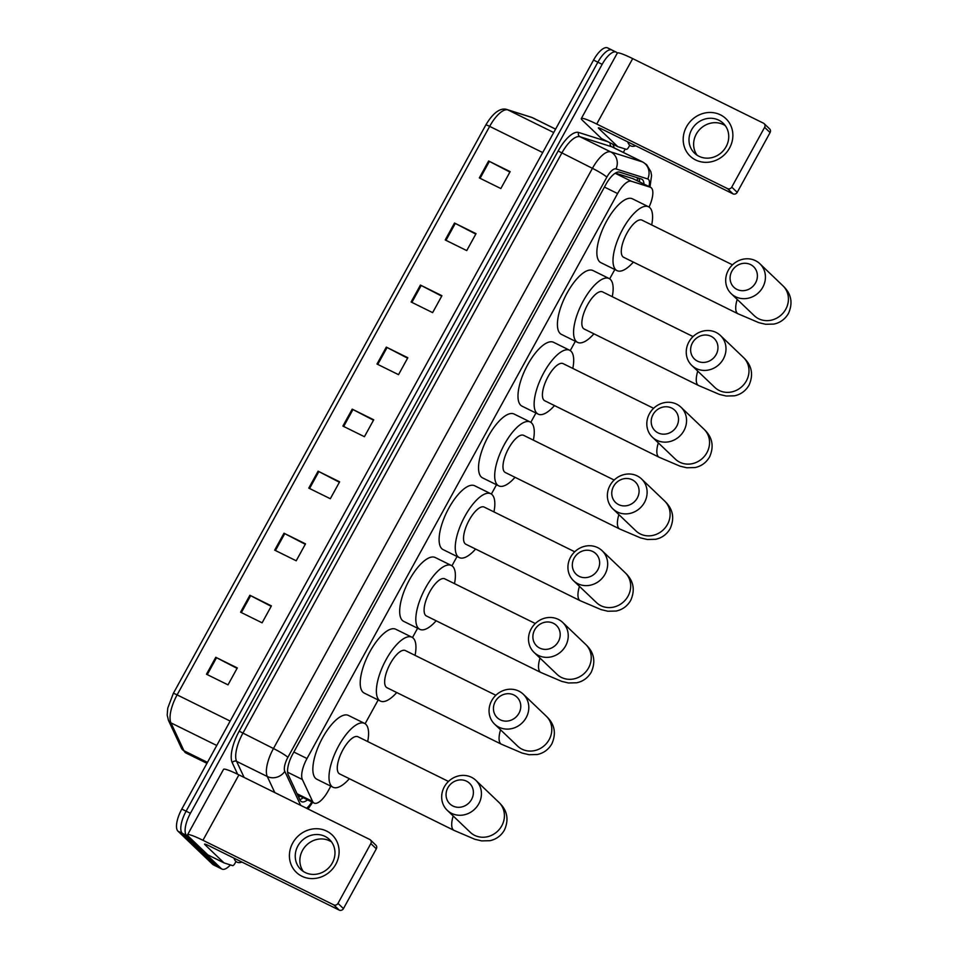 <?xml version="1.0" encoding="UTF-8"?>
<svg xmlns="http://www.w3.org/2000/svg" width="958" height="958" viewBox="0 0 958 958"><rect width="100%" height="100%" fill="white"/><g stroke="black" fill="none" stroke-linecap="round" stroke-linejoin="round"><path stroke-width="1.44" d="M649.033 207.06A19.423 7.281 116.3 0 0 650.65 187.373A19.423 7.281 116.3 0 0 650.266 187.217L631.286 181.23A19.423 7.281 116.3 0 0 617.599 193.564L307.003 758.532A19.423 7.281 116.3 0 0 302.369 779.513L312.595 801.427A19.423 7.281 116.3 0 0 313.41 802.588A19.423 7.281 116.3 0 0 314.116 803.079A19.423 7.281 116.3 0 0 328.187 790.901L330.797 786.147M650.65 187.373L633.166 178.739L615.395 173.099M365.118 723.721L378.171 699.975M412.491 637.549L417.616 628.232M451.936 565.807L457.05 556.49M491.37 494.065L496.495 484.76M530.804 422.334L535.929 413.018M570.25 350.592L575.363 341.276M609.683 278.85L614.808 269.545M643.956 184.068A19.423 7.281 116.3 0 0 641.764 179.182A19.423 7.281 116.3 0 0 641.381 179.026L619.563 172.129A19.423 7.281 116.3 0 0 605.875 184.475L292.861 753.838A19.423 7.281 116.3 0 0 288.226 774.818L299.986 800.014A19.423 7.281 116.3 0 0 300.8 801.175A19.423 7.281 116.3 0 0 301.507 801.678A19.423 7.281 116.3 0 0 307.518 799.822M303.207 797.703A19.423 7.281 -63.7 0 1 299.818 799.643M230.411 864.93A19.423 7.281 -63.7 0 1 221.969 869.074A19.423 7.281 -63.7 0 1 221.274 868.583L186.594 835.448A19.423 7.281 -63.7 0 1 190.414 813.306L602.163 64.33A19.423 7.281 -63.7 0 1 616.245 52.151A19.423 7.281 -63.7 0 1 616.94 52.642L617.347 53.037M625.215 149.005L623.335 152.43M221.969 869.074L217.67 866.954A19.423 7.281 -63.7 0 1 216.963 866.451L182.283 833.328A19.423 7.281 -63.7 0 1 186.115 811.175L597.864 62.21A19.423 7.281 -63.7 0 1 611.934 50.032A19.423 7.281 -63.7 0 1 612.641 50.523M638.675 178.176A19.423 7.281 -63.7 0 1 639.645 181.936M611.934 50.032L607.623 47.9A19.423 7.281 -63.7 0 0 593.553 60.079L181.804 809.055A19.423 7.281 -63.7 0 0 177.984 831.197L212.664 864.332A19.423 7.281 -63.7 0 0 213.359 864.823L217.67 866.954A19.423 7.281 -63.7 0 1 216.963 866.451L182.283 833.328A19.423 7.281 -63.7 0 1 186.115 811.175L597.864 62.21A19.423 7.281 -63.7 0 1 611.934 50.032L616.245 52.151M420.406 285.077L441.937 295.711L432.633 312.631L411.114 301.998L420.406 285.077L421.185 285.472L411.88 302.381M454.511 223.034L476.042 233.668L466.738 250.589L445.219 239.955L454.511 223.034L455.289 223.43L445.985 240.338M488.616 161.004L510.147 171.638L500.842 188.546L479.323 177.925L488.616 161.004L489.394 161.387L480.09 178.308M318.092 471.192L339.623 481.826L330.318 498.735L308.787 488.113L318.092 471.192L318.858 471.576L309.566 488.496M283.987 533.223L305.518 543.857L296.214 560.777L274.683 550.143L283.987 533.223L284.754 533.618L275.461 550.527M249.882 595.265L271.413 605.899L262.109 622.82L240.578 612.186L249.882 595.265L250.649 595.66L241.356 612.569M215.778 657.308L237.309 667.93L228.004 684.85L206.473 674.228L215.778 657.308L216.544 657.691L207.251 674.612M386.302 347.119L407.833 357.741L398.528 374.662L376.997 364.04L386.302 347.119L387.068 347.503L377.775 364.411M352.197 409.15L373.728 419.784L364.423 436.704L342.892 426.071L352.197 409.15L352.963 409.545L343.671 426.454M373.488 420.215L352.963 409.545M407.593 358.172L387.068 347.503M237.069 668.361L216.544 657.691M271.174 606.33L250.649 595.66M305.279 544.288L284.754 533.618M339.383 482.245L318.858 471.576M509.907 172.057L489.394 161.387M475.803 234.099L455.289 223.43M441.698 296.142L421.185 285.472M241.943 862.068A32.368 12.131 -63.7 0 1 236.961 862.116A32.368 12.131 -63.7 0 1 235.788 861.29A32.368 12.131 -63.7 0 1 233.968 858.129M335.791 864.296A25.89 23.842 133.7 0 1 301.866 876.223A25.89 23.842 133.7 0 1 292.729 843.028A25.89 23.842 133.7 0 1 326.666 831.101A25.89 23.842 133.7 0 1 335.791 864.296M297.878 845.962A20.717 19.076 -46.3 0 0 300.8 869.445A20.717 19.076 -46.3 0 0 332.33 862.966A20.717 19.076 -46.3 0 0 329.42 839.483A20.717 19.076 -46.3 0 0 297.878 845.962M303.315 871.445A20.717 19.076 133.7 0 1 302.512 850.393A20.717 19.076 133.7 0 1 331.528 841.914M235.896 861.589L234.83 863.541A3.233 1.209 116.3 0 1 232.543 865.601L224.136 862.942A3.233 1.209 116.3 0 1 224.076 862.918A3.233 1.209 116.3 0 1 223.956 862.835L204.868 844.609A6.478 0.695 -151.2 0 1 204.581 844.142A6.478 0.695 -151.2 0 1 208.425 845.519L339.216 910.1L333.743 904.867A3.233 2.982 -46.3 0 0 337.982 903.382L343.455 908.603A3.233 2.982 133.7 0 1 339.216 910.1M224.016 862.883L207.994 854.967A3.233 1.209 -63.7 0 1 207.934 854.943A3.233 1.209 -63.7 0 1 207.814 854.859L188.726 836.633A25.89 2.802 28.8 0 1 187.564 834.789A25.89 2.802 28.8 0 1 202.952 840.286L333.743 904.867M187.564 834.789L223.525 769.37A25.89 2.802 28.8 0 1 238.925 774.866L369.704 839.447A3.233 2.982 -46.3 0 1 370.842 843.591L337.982 903.382M370.387 839.927L375.871 845.16A3.233 2.982 133.7 0 1 376.326 848.824L343.455 908.603M471.576 799.439A14.238 13.113 -46.3 0 0 466.546 781.189A14.238 13.113 -46.3 0 0 447.889 787.739A14.238 13.113 -46.3 0 0 452.906 806.001A14.238 13.113 -46.3 0 0 471.576 799.439M444.332 786.829A20.717 19.076 133.7 0 1 475.863 780.351A20.717 19.076 133.7 0 1 478.772 803.846A20.717 19.076 133.7 0 1 447.242 810.312A20.717 19.076 133.7 0 1 444.332 786.829M448.476 781.441L357.957 736.75A20.717 7.76 116.3 0 0 342.377 750.809A20.717 7.76 116.3 0 0 338.869 773.369A20.717 7.76 116.3 0 0 339.611 773.896L454.044 830.394L474.857 839.28L481.646 840.896L489.885 840.693C496.22 839.34 501.082 835.795 504.447 830.047C511.237 814.779 502.579 805.906 498.867 802.325L475.863 780.351M349.347 778.698A35.602 13.34 -63.7 0 1 333.025 787.248A35.602 13.34 -63.7 0 1 331.731 786.338A35.602 13.34 -63.7 0 1 337.767 747.563A35.602 13.34 -63.7 0 1 364.555 723.398A35.602 13.34 -63.7 0 1 365.836 724.296A35.602 13.34 -63.7 0 1 367.692 741.552M333.025 787.248L316.882 779.273A35.602 13.34 -63.7 0 1 315.589 778.363A35.602 13.34 -63.7 0 1 321.625 739.588A35.602 13.34 -63.7 0 1 348.413 715.422L364.555 723.398M518.949 713.267A14.238 13.113 -46.3 0 0 513.931 695.005A14.238 13.113 -46.3 0 0 495.262 701.567A14.238 13.113 -46.3 0 0 500.28 719.817A14.238 13.113 -46.3 0 0 518.949 713.267M491.705 700.657A20.717 19.076 133.7 0 1 523.236 694.179A20.717 19.076 133.7 0 1 526.158 717.662A20.717 19.076 133.7 0 1 494.615 724.14A20.717 19.076 133.7 0 1 491.705 700.657M495.849 695.269L405.342 650.566A20.717 7.76 116.3 0 0 389.75 664.624A20.717 7.76 116.3 0 0 386.242 687.185A20.717 7.76 116.3 0 0 386.996 687.724L501.417 744.222L522.23 753.108L529.02 754.712L537.258 754.521C543.593 753.168 548.455 749.623 551.832 743.875C558.61 728.607 549.952 719.733 546.24 716.153L523.236 694.179M396.72 692.526A35.602 13.34 -63.7 0 1 380.398 701.064A35.602 13.34 -63.7 0 1 379.117 700.166A35.602 13.34 -63.7 0 1 385.152 661.379A35.602 13.34 -63.7 0 1 411.928 637.214A35.602 13.34 -63.7 0 1 413.221 638.124A35.602 13.34 -63.7 0 1 415.065 655.368M380.398 701.064L364.256 693.101A35.602 13.34 -63.7 0 1 362.962 692.191A35.602 13.34 -63.7 0 1 368.998 653.404A35.602 13.34 -63.7 0 1 395.786 629.25L411.928 637.214M558.382 641.525A14.238 13.113 -46.3 0 0 553.365 623.275A14.238 13.113 -46.3 0 0 534.708 629.825A14.238 13.113 -46.3 0 0 539.725 648.087A14.238 13.113 -46.3 0 0 558.382 641.525M531.151 628.915A20.717 19.076 133.7 0 1 562.681 622.437A20.717 19.076 133.7 0 1 565.591 645.92A20.717 19.076 133.7 0 1 534.061 652.398A20.717 19.076 133.7 0 1 531.151 628.915M535.294 623.526L444.775 578.836A20.717 7.76 116.3 0 0 429.196 592.894A20.717 7.76 116.3 0 0 425.687 615.455A20.717 7.76 116.3 0 0 426.43 615.982L540.851 672.48L561.675 681.366L568.453 682.982L576.704 682.779C583.039 681.425 587.889 677.881 591.266 672.133C598.055 656.865 589.386 647.991 585.673 644.411L562.681 622.437M436.153 620.784A35.602 13.34 -63.7 0 1 419.844 629.334A35.602 13.34 -63.7 0 1 418.55 628.424A35.602 13.34 -63.7 0 1 424.586 589.649A35.602 13.34 -63.7 0 1 451.374 565.483A35.602 13.34 -63.7 0 1 452.655 566.382A35.602 13.34 -63.7 0 1 454.499 583.638M419.844 629.334L403.689 621.359A35.602 13.34 -63.7 0 1 402.408 620.449A35.602 13.34 -63.7 0 1 408.443 581.674A35.602 13.34 -63.7 0 1 435.219 557.508L451.374 565.483M597.828 569.782A14.238 13.113 -46.3 0 0 592.798 551.533A14.238 13.113 -46.3 0 0 574.141 558.095A14.238 13.113 -46.3 0 0 579.159 576.345A14.238 13.113 -46.3 0 0 597.828 569.782M570.585 557.173A20.717 19.076 133.7 0 1 602.115 550.706A20.717 19.076 133.7 0 1 605.025 574.189A20.717 19.076 133.7 0 1 573.495 580.668A20.717 19.076 133.7 0 1 570.585 557.173M574.728 551.784L484.209 507.093A20.717 7.76 116.3 0 0 468.63 521.152A20.717 7.76 116.3 0 0 465.121 543.713A20.717 7.76 116.3 0 0 465.863 544.24L580.297 600.75L601.109 609.623L607.899 611.24L616.138 611.036C622.472 609.695 627.334 606.139 630.699 600.403C637.489 585.134 628.831 576.261 625.119 572.668L602.115 550.706M475.599 549.042A35.602 13.34 -63.7 0 1 459.277 557.592A35.602 13.34 -63.7 0 1 457.984 556.682A35.602 13.34 -63.7 0 1 464.019 517.907A35.602 13.34 -63.7 0 1 490.807 493.741A35.602 13.34 -63.7 0 1 492.089 494.651A35.602 13.34 -63.7 0 1 493.945 511.895M459.277 557.592L443.135 549.617A35.602 13.34 -63.7 0 1 441.842 548.718A35.602 13.34 -63.7 0 1 447.877 509.931A35.602 13.34 -63.7 0 1 474.665 485.766L490.807 493.741M637.262 498.052A14.238 13.113 -46.3 0 0 632.244 479.79A14.238 13.113 -46.3 0 0 613.575 486.353A14.238 13.113 -46.3 0 0 618.605 504.603A14.238 13.113 -46.3 0 0 637.262 498.052M610.018 485.443A20.717 19.076 133.7 0 1 641.561 478.964A20.717 19.076 133.7 0 1 644.471 502.447A20.717 19.076 133.7 0 1 612.94 508.926A20.717 19.076 133.7 0 1 610.018 485.443M614.174 480.054L523.655 435.351A20.717 7.76 116.3 0 0 508.075 449.41A20.717 7.76 116.3 0 0 504.555 471.971A20.717 7.76 116.3 0 0 505.309 472.51L619.73 529.008L640.555 537.893L647.333 539.498L655.583 539.294C661.918 537.953 666.768 534.408 670.145 528.66C676.935 513.392 668.265 504.519 664.553 500.938L641.561 478.964M515.033 477.312A35.602 13.34 -63.7 0 1 498.711 485.85A35.602 13.34 -63.7 0 1 497.43 484.952A35.602 13.34 -63.7 0 1 503.465 446.165A35.602 13.34 -63.7 0 1 530.241 421.999A35.602 13.34 -63.7 0 1 531.534 422.909A35.602 13.34 -63.7 0 1 533.378 440.153M498.711 485.85L482.569 477.886A35.602 13.34 -63.7 0 1 481.287 476.976A35.602 13.34 -63.7 0 1 487.311 438.189A35.602 13.34 -63.7 0 1 514.099 414.036L530.241 421.999M676.695 426.31A14.238 13.113 -46.3 0 0 671.678 408.06A14.238 13.113 -46.3 0 0 653.021 414.61A14.238 13.113 -46.3 0 0 658.038 432.872A14.238 13.113 -46.3 0 0 676.695 426.31M649.464 413.7A20.717 19.076 133.7 0 1 680.994 407.222A20.717 19.076 133.7 0 1 683.904 430.705A20.717 19.076 133.7 0 1 652.374 437.183A20.717 19.076 133.7 0 1 649.464 413.7M653.607 408.312L563.088 363.621A20.717 7.76 116.3 0 0 547.509 377.68A20.717 7.76 116.3 0 0 544 400.24A20.717 7.76 116.3 0 0 544.743 400.767L659.164 457.265L679.988 466.151L686.778 467.767L695.017 467.564C701.352 466.211 706.214 462.666 709.579 456.918C716.368 441.65 707.699 432.776 703.986 429.196L680.994 407.222M554.478 405.569A35.602 13.34 -63.7 0 1 538.156 414.119A35.602 13.34 -63.7 0 1 536.863 413.209A35.602 13.34 -63.7 0 1 542.899 374.434A35.602 13.34 -63.7 0 1 569.687 350.269A35.602 13.34 -63.7 0 1 570.968 351.167A35.602 13.34 -63.7 0 1 572.812 368.423M538.156 414.119L522.002 406.144A35.602 13.34 -63.7 0 1 520.721 405.234A35.602 13.34 -63.7 0 1 526.756 366.459A35.602 13.34 -63.7 0 1 553.532 342.293L569.687 350.269M716.141 354.568A14.238 13.113 -46.3 0 0 711.123 336.318A14.238 13.113 -46.3 0 0 692.454 342.88A14.238 13.113 -46.3 0 0 697.472 361.13A14.238 13.113 -46.3 0 0 716.141 354.568M688.898 341.958A20.717 19.076 133.7 0 1 720.428 335.492A20.717 19.076 133.7 0 1 723.35 358.975A20.717 19.076 133.7 0 1 691.808 365.453A20.717 19.076 133.7 0 1 688.898 341.958M693.041 336.569L602.534 291.879A20.717 7.76 116.3 0 0 586.943 305.937A20.717 7.76 116.3 0 0 583.434 328.498A20.717 7.76 116.3 0 0 584.188 329.025L698.61 385.523L719.422 394.409L726.212 396.025L734.451 395.822C740.785 394.48 745.647 390.924 749.024 385.188C755.802 369.92 747.144 361.046 743.432 357.454L720.428 335.492M593.912 333.827A35.602 13.34 -63.7 0 1 577.59 342.377A35.602 13.34 -63.7 0 1 576.309 341.467A35.602 13.34 -63.7 0 1 582.344 302.692A35.602 13.34 -63.7 0 1 609.12 278.527A35.602 13.34 -63.7 0 1 610.414 279.437A35.602 13.34 -63.7 0 1 612.258 296.681M577.59 342.377L561.448 334.402A35.602 13.34 -63.7 0 1 560.155 333.504A35.602 13.34 -63.7 0 1 566.19 294.717A35.602 13.34 -63.7 0 1 592.978 270.551L609.12 278.527M755.575 282.838A14.238 13.113 -46.3 0 0 750.557 264.576A14.238 13.113 -46.3 0 0 731.9 271.138A14.238 13.113 -46.3 0 0 736.918 289.388A14.238 13.113 -46.3 0 0 755.575 282.838M728.343 270.228A20.717 19.076 133.7 0 1 759.874 263.749A20.717 19.076 133.7 0 1 762.784 287.232A20.717 19.076 133.7 0 1 731.253 293.711A20.717 19.076 133.7 0 1 728.343 270.228M732.487 264.839L641.968 220.136A20.717 7.76 116.3 0 0 626.388 234.195A20.717 7.76 116.3 0 0 622.88 256.756A20.717 7.76 116.3 0 0 623.622 257.283L738.043 313.793L758.868 322.678L765.646 324.283L773.896 324.079C780.231 322.738 785.081 319.194 788.458 313.446C795.248 298.178 786.578 289.304 782.866 285.724L759.874 263.749M633.346 262.097A35.602 13.34 -63.7 0 1 617.036 270.635A35.602 13.34 -63.7 0 1 615.743 269.737A35.602 13.34 -63.7 0 1 621.778 230.95A35.602 13.34 -63.7 0 1 648.566 206.784A35.602 13.34 -63.7 0 1 649.847 207.694A35.602 13.34 -63.7 0 1 651.691 224.938M617.036 270.635L600.882 262.672A35.602 13.34 -63.7 0 1 599.6 261.762A35.602 13.34 -63.7 0 1 605.636 222.974A35.602 13.34 -63.7 0 1 632.412 198.809L648.566 206.784M729.553 148.035A25.89 23.842 133.7 0 1 695.628 159.962A25.89 23.842 133.7 0 1 686.503 126.779A25.89 23.842 133.7 0 1 720.428 114.84A25.89 23.842 133.7 0 1 729.553 148.035M691.652 129.701A20.717 19.076 -46.3 0 0 694.562 153.196A20.717 19.076 -46.3 0 0 726.092 146.718A20.717 19.076 -46.3 0 0 723.182 123.235A20.717 19.076 -46.3 0 0 691.652 129.701M697.077 155.196A20.717 19.076 133.7 0 1 696.274 134.132A20.717 19.076 133.7 0 1 725.29 125.654M629.657 145.341L628.592 147.292A3.233 1.209 116.3 0 1 626.316 149.34L617.91 146.694A3.233 1.209 116.3 0 1 617.838 146.67A3.233 1.209 116.3 0 1 617.718 146.586L598.642 128.348A6.478 0.695 -151.2 0 1 598.343 127.893A6.478 0.695 -151.2 0 1 602.199 129.258L732.978 193.839L727.505 188.618A3.233 2.982 -46.3 0 0 731.744 187.121L737.217 192.354A3.233 2.982 133.7 0 1 732.978 193.839M617.778 146.634L601.756 138.718A3.233 1.209 -63.7 0 1 601.696 138.694A3.233 1.209 -63.7 0 1 601.576 138.611L582.488 120.373A25.89 2.802 28.8 0 1 581.326 118.529A25.89 2.802 28.8 0 1 596.714 124.037L727.505 188.618M581.326 118.529L617.299 53.109A25.89 2.802 28.8 0 1 632.687 58.606L763.466 123.187A3.233 2.982 -46.3 0 1 764.616 127.342L731.744 187.121M764.161 123.666L769.633 128.899A3.233 2.982 133.7 0 1 770.088 132.575L737.217 192.354M635.705 145.808A32.368 12.131 -63.7 0 1 630.723 145.867A32.368 12.131 -63.7 0 1 629.55 145.041A32.368 12.131 -63.7 0 1 627.73 141.88M297.064 793.751L312.595 801.427M637.369 177.757A19.423 17.974 107.5 0 1 637.31 180.787M299.974 796.098A19.423 17.244 155 0 1 298.692 797.248M287.592 772.22L302.369 779.513M293.855 752.042L307.003 758.532M604.45 187.073L617.599 193.564M615.144 173.254L631.286 181.23M632.771 178.583L650.266 187.217M306.488 808.229A12.945 4.85 116.3 0 0 311.781 801.93M648.949 186.535A12.945 4.85 116.3 0 0 648.482 179.386A12.945 4.85 116.3 0 0 647.752 178.954L615.97 168.919A12.945 4.85 116.3 0 0 606.845 177.146L287.879 757.335A12.945 4.85 116.3 0 0 284.789 771.322L300.68 805.367M274.79 792.577L267.282 776.507A25.89 9.7 -63.7 0 1 273.461 748.533L592.427 168.345A25.89 9.7 -63.7 0 1 610.677 151.891L642.459 161.926A25.89 9.7 -63.7 0 1 642.974 162.13L612.306 146.981A25.89 9.7 116.3 0 0 611.779 146.778L579.997 136.743A25.89 9.7 116.3 0 0 561.747 153.184L242.781 733.385A25.89 9.7 116.3 0 0 236.602 761.359L244.11 777.429M610.294 142.934A3.233 2.994 -72.5 0 0 611.779 146.778L642.459 161.926A12.945 11.987 107.5 0 1 647.752 178.954M237.632 774.244L232.231 762.664A29.135 10.909 -63.7 0 1 239.189 731.182L558.143 150.993A29.135 10.909 -63.7 0 1 578.668 132.479L607.647 141.628M612.617 144.083A29.135 10.909 -63.7 0 1 614.09 147.867M186.594 835.448L177.984 831.197M190.414 813.306L181.804 809.055M221.274 868.583L212.664 864.332M602.163 64.33L593.553 60.079M284.789 771.322A12.945 11.496 155 0 1 267.282 776.507L236.602 761.359A3.233 2.874 -25 0 0 232.231 762.664M287.879 757.335A12.945 1.401 -151.2 0 0 273.461 748.533L239.189 731.182M615.97 168.919A12.945 11.987 107.5 0 0 610.677 151.891L579.997 136.743A3.233 2.994 -72.5 0 1 578.668 132.479M606.845 177.146A12.945 1.401 -151.2 0 0 592.427 168.345L558.143 150.993M485.814 125.067A6.478 0.695 28.8 0 1 485.814 124.995A6.478 0.695 28.8 0 1 489.658 126.372L177.122 694.873A25.89 9.7 116.3 0 0 170.943 722.859L183.984 750.785A25.89 9.7 116.3 0 0 185.062 752.341A25.89 9.7 116.3 0 0 185.996 753L206.94 763.334M185.996 753L181.481 748.27A6.478 5.748 155 0 0 183.984 750.785L207.467 762.376M230.171 721.075L177.122 694.873A6.478 0.695 -151.2 0 0 173.278 693.496A6.478 0.695 -151.2 0 0 173.266 693.58M216.759 745.48L170.943 722.859A6.478 5.748 155 0 1 168.44 720.344L167.195 715.135L167.77 708.046L173.278 693.496L485.814 124.995C495.514 108.589 503.333 108.146 507.117 109.595A6.478 5.987 107.5 0 1 507.908 109.919A25.89 9.7 116.3 0 0 489.658 126.372L542.707 152.561M507.117 109.595L531.319 117.235A6.478 5.987 107.5 0 1 532.097 117.559L507.908 109.919L553.724 132.539M531.319 117.235L532.624 117.762A25.89 9.7 116.3 0 0 532.097 117.559L555.58 129.15M238.925 774.866L202.952 840.286M376.326 848.824L370.842 843.591M207.814 854.859L223.956 862.835M453.194 816A20.717 7.76 116.3 0 0 453.29 829.867A20.717 7.76 116.3 0 0 454.044 830.394M447.242 810.312L470.246 832.286A20.717 19.076 -46.3 0 0 501.776 825.808A20.717 19.076 -46.3 0 0 498.867 802.325M500.567 729.828A20.717 7.76 116.3 0 0 500.663 743.695A20.717 7.76 116.3 0 0 501.417 744.222M494.615 724.14L517.619 746.114A20.717 19.076 -46.3 0 0 549.15 739.636A20.717 19.076 -46.3 0 0 546.24 716.153M540.013 658.086A20.717 7.76 116.3 0 0 540.108 671.953A20.717 7.76 116.3 0 0 540.851 672.48M534.061 652.398L557.053 674.372A20.717 19.076 -46.3 0 0 588.583 667.894A20.717 19.076 -46.3 0 0 585.673 644.411M579.446 586.344A20.717 7.76 116.3 0 0 579.542 600.211A20.717 7.76 116.3 0 0 580.297 600.75M573.495 580.668L596.499 602.63A20.717 19.076 -46.3 0 0 628.029 596.163A20.717 19.076 -46.3 0 0 625.119 572.668M618.892 514.614A20.717 7.76 116.3 0 0 618.976 528.481A20.717 7.76 116.3 0 0 619.73 529.008M612.94 508.926L635.932 530.9A20.717 19.076 -46.3 0 0 667.463 524.421A20.717 19.076 -46.3 0 0 664.553 500.938M658.326 442.871A20.717 7.76 116.3 0 0 658.421 456.738A20.717 7.76 116.3 0 0 659.164 457.265M652.374 437.183L675.378 459.157A20.717 19.076 -46.3 0 0 706.908 452.679A20.717 19.076 -46.3 0 0 703.986 429.196M697.759 371.129A20.717 7.76 116.3 0 0 697.855 384.996A20.717 7.76 116.3 0 0 698.61 385.523M691.808 365.453L714.812 387.415A20.717 19.076 -46.3 0 0 746.342 380.937A20.717 19.076 -46.3 0 0 743.432 357.454M737.205 299.399A20.717 7.76 116.3 0 0 737.301 313.266A20.717 7.76 116.3 0 0 738.043 313.793M731.253 293.711L754.245 315.685A20.717 19.076 -46.3 0 0 785.776 309.206A20.717 19.076 -46.3 0 0 782.866 285.724M632.687 58.606L596.714 124.037M770.088 132.575L764.616 127.342M601.576 138.611L617.718 146.586M639.549 180.846L639.561 181.9M297.627 794.936L314.116 803.079M308.045 808.995L312.643 802.361M649.991 187.049L651.572 175.458L650.841 171.626L646.662 164.716L642.974 162.13M181.481 748.27L168.44 720.344M532.624 117.762L555.604 129.114M207.934 854.943L224.076 862.918M601.696 138.694L617.838 146.67"/></g></svg>
